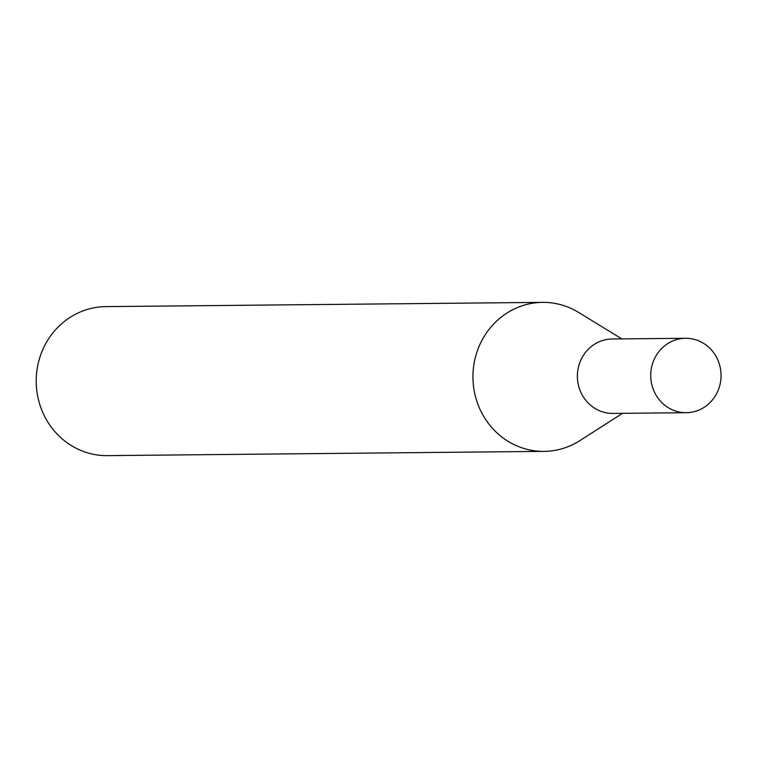 <?xml version="1.0" encoding="UTF-8"?>
<svg xmlns="http://www.w3.org/2000/svg" width="758" height="758" viewBox="0 0 758 758"><rect width="100%" height="100%" fill="white"/><g stroke="black" fill="none" stroke-linecap="round" stroke-linejoin="round"><path stroke-width="1.14" d="M685.526 338.276L612.189 338.987A37.218 35.171 89.4 0 0 578.345 367.535A37.218 35.171 89.4 0 0 612.919 413.423L686.255 412.703A37.218 35.171 89.4 0 0 720.1 384.164A37.218 35.171 89.4 0 0 685.526 338.276A37.218 35.171 89.4 0 0 651.681 366.815A37.218 35.171 89.4 0 0 686.255 412.703M621.816 338.892L578.581 312.4A74.511 70.409 89.4 0 0 542.624 302.366A74.511 70.409 89.4 0 0 474.859 359.519A74.511 70.409 89.4 0 0 544.073 451.38A74.511 70.409 89.4 0 0 579.823 440.654L622.536 413.328M542.624 302.366L105.893 306.62A74.511 70.409 89.4 0 0 38.127 363.764A74.511 70.409 89.4 0 0 107.342 455.634L544.073 451.38"/></g></svg>
